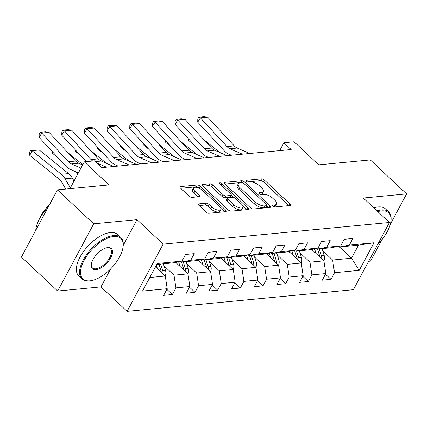<?xml version="1.0" encoding="UTF-8"?>
<svg xmlns="http://www.w3.org/2000/svg" width="428" height="428" viewBox="0 0 428 428"><rect width="100%" height="100%" fill="white"/><g stroke="black" fill="none" stroke-linecap="round" stroke-linejoin="round"><path stroke-width="0.64" d="M272.866 206.125A1.562 0.658 28.2 0 0 274.862 206.965L290.007 205.515A2.231 0.942 28.2 0 0 290.548 205.237A2.231 0.942 28.2 0 0 290.007 204.044L264.365 180.044A2.231 0.942 28.2 0 0 261.513 178.845L246.368 180.295A1.562 0.658 28.2 0 0 245.988 180.493A1.562 0.658 28.2 0 0 246.368 181.322A1.562 0.658 28.2 0 0 248.363 182.162L250.321 181.975A7.137 3.007 28.2 0 1 259.443 185.806L261.578 187.806A7.137 3.007 28.2 0 1 263.311 191.616A7.137 3.007 28.2 0 1 261.578 192.509L259.614 192.696A1.562 0.658 28.2 0 0 259.24 192.889A1.562 0.658 28.2 0 0 259.614 193.724A1.562 0.658 28.2 0 0 261.61 194.563L263.573 194.376A7.137 3.007 28.2 0 1 272.695 198.207L274.83 200.208A7.137 3.007 28.2 0 1 276.558 204.017A7.137 3.007 28.2 0 1 274.824 204.91L272.866 205.098A1.562 0.658 28.2 0 0 272.486 205.29A1.562 0.658 28.2 0 0 272.866 206.125M198.913 203.867A2.231 0.942 28.2 0 0 198.373 204.145A2.231 0.942 28.2 0 0 198.913 205.338L206.103 212.069A2.231 0.942 28.2 0 0 208.955 213.267L225.781 211.657A2.231 0.942 28.2 0 0 226.321 211.379A2.231 0.942 28.2 0 0 225.781 210.185L200.138 186.185A2.231 0.942 28.2 0 0 197.287 184.992L180.461 186.597A2.231 0.942 28.2 0 0 179.921 186.881A2.231 0.942 28.2 0 0 180.461 188.069L189.149 196.201A2.231 0.942 28.2 0 0 192.001 197.399L199.202 196.709A2.231 0.942 28.2 0 0 199.742 196.431A2.231 0.942 28.2 0 0 199.202 195.243L194.895 191.209A5.965 2.515 28.2 0 1 193.451 188.02A5.965 2.515 28.2 0 1 197.212 187.544A5.965 2.515 28.2 0 1 202.519 190.476L219.404 206.28A5.965 2.515 28.2 0 1 220.848 209.463A5.965 2.515 28.2 0 1 217.087 209.945A5.965 2.515 28.2 0 1 211.774 207.008L208.96 204.375A2.231 0.942 28.2 0 0 206.114 203.177L198.913 203.867L198.437 204.75M390.304 224.283L406.6 193.889L370.316 159.928L318.753 164.86L294.079 141.764L283.908 142.738L291.168 149.532L101.757 167.648L94.502 160.858L84.332 161.832L69.946 188.662M123.227 245.388L137.014 219.676L93.727 223.817L57.443 189.855L109.006 184.923L84.332 161.832M137.014 219.676L163.138 244.126L389.443 222.48L353.394 289.703L127.095 311.349L163.138 244.126M406.6 193.889L363.313 198.03L389.443 222.48M250.444 207.826A2.231 0.942 28.2 0 0 253.296 209.025L270.122 207.414A2.231 0.942 28.2 0 0 270.662 207.136A2.231 0.942 28.2 0 0 270.122 205.948L244.479 181.948A2.231 0.942 28.2 0 0 241.627 180.75L224.802 182.36A2.231 0.942 28.2 0 0 224.261 182.638A2.231 0.942 28.2 0 0 224.802 183.826L250.444 207.826M247.951 209.538L231.125 211.148A2.231 0.942 28.2 0 1 228.274 209.95L202.631 185.95A2.231 0.942 28.2 0 1 202.091 184.757A2.231 0.942 28.2 0 1 202.631 184.479L209.832 183.789A2.231 0.942 28.2 0 1 212.684 184.987L223.084 194.719A2.231 0.942 28.2 0 0 225.936 195.917L230.708 195.462A2.231 0.942 28.2 0 0 231.248 195.184A2.231 0.942 28.2 0 0 230.708 193.991L219.885 183.858A1.562 0.658 28.2 0 1 219.505 183.024A1.562 0.658 28.2 0 1 220.49 182.9A1.562 0.658 28.2 0 1 221.881 183.666L247.951 208.067A2.231 0.942 28.2 0 1 248.491 209.26A2.231 0.942 28.2 0 1 247.951 209.538M93.727 223.817L57.684 291.04L21.4 257.078L57.443 189.855M368.631 261.294L370.557 261.112L382.621 238.605M166.856 289.371L172.361 294.523L175.913 287.894L189.861 286.557L186.303 293.191L195.018 292.356L198.576 285.722L212.518 284.39L208.96 291.024L217.675 290.189L221.233 283.555L235.175 282.223L231.623 288.852L240.338 288.023L243.89 281.389L257.838 280.056L254.28 286.685L262.995 285.851L266.553 279.222L280.495 277.89L276.943 284.518L285.653 283.684L289.21 277.055L303.152 275.723L299.6 282.352L308.315 281.517L311.868 274.888L325.815 273.551L322.257 280.185L330.972 279.35L334.53 272.722L359.22 270.357L374.029 242.74L358.514 245.132L339.634 246.94L338.912 246.261M172.361 294.523L163.646 295.357L167.198 288.723L142.508 291.088L157.317 263.471L182.007 261.112L185.565 254.478L194.28 253.644L190.722 260.278L204.664 258.945L208.222 252.311L216.937 251.477L213.379 258.111L227.327 256.773L230.879 250.145L239.594 249.31L236.042 255.944L249.984 254.607L253.542 247.978L262.257 247.143L258.699 253.772L272.641 252.44L276.199 245.811L284.914 244.977L281.356 251.605L295.304 250.273L298.856 243.639L307.572 242.81L304.019 249.438L317.961 248.106L321.519 241.472L330.234 240.643L326.676 247.272L340.624 245.94L344.176 239.306L352.891 238.471L349.339 245.105L374.029 242.74M175.619 262.316L187.951 273.856L174.003 275.193L164.026 265.852M180.295 261.433L181.017 262.113L194.965 260.775L204.664 258.945M174.003 275.193L175.913 287.894M187.951 273.856L189.861 286.557M190.722 260.278L181.017 262.113M198.282 260.149L210.608 271.689L196.666 273.021L186.688 263.685M202.958 259.266L203.68 259.94L217.622 258.608L227.327 256.773M196.666 273.021L198.576 285.722M210.608 271.689L212.518 284.39M213.379 258.111L203.68 259.94M220.939 257.982L233.271 269.522L219.323 270.854L209.346 261.519M225.615 257.1L226.337 257.774L240.285 256.442L249.984 254.607M219.323 270.854L221.233 283.555M233.271 269.522L235.175 282.223M236.042 255.944L226.337 257.774M243.596 255.816L255.928 267.356L241.986 268.688L232.003 259.347M248.272 254.933L249 255.607L262.942 254.275L272.641 252.44M241.986 268.688L243.89 281.389M255.928 267.356L257.838 280.056M258.699 253.772L249 255.607M266.259 253.649L278.585 265.189L264.643 266.521L254.665 257.18M270.935 252.766L271.657 253.44L285.599 252.108L295.304 250.273M264.643 266.521L266.553 279.222M278.585 265.189L280.495 277.89M281.356 251.605L271.657 253.44M288.916 251.482L301.248 263.022L287.3 264.354L277.323 255.013M293.592 250.594L294.314 251.273L308.262 249.941L317.961 248.106M287.3 264.354L289.21 277.055M301.248 263.022L303.152 275.723M304.019 249.438L294.314 251.273M311.573 249.31L323.905 260.85L309.963 262.187L299.98 252.846M316.255 248.427L316.977 249.107L330.919 247.769L340.624 245.94M309.963 262.187L311.868 274.888M323.905 260.85L325.815 273.551M326.676 247.272L316.977 249.107M338.762 246.287L351.5 258.212L332.62 260.021L322.642 250.68M332.62 260.021L334.53 272.722M358.514 245.132L351.5 258.212L359.22 270.357M349.339 245.105L339.634 246.94M57.684 291.04L100.971 286.899L127.095 311.349M283.908 142.738L279.677 150.629M149.789 277.51L165.288 276.023L155.498 266.858M182.007 261.112L172.302 262.942L156.803 264.429M165.288 276.023L167.198 288.723M325.467 274.198L330.972 279.35M302.81 276.365L308.315 281.517M280.147 278.532L285.653 283.684M257.49 280.698L262.995 285.851M234.833 282.871L240.338 288.023M212.17 285.037L217.675 290.189M189.513 287.204L195.018 292.356M100.971 286.899L110.579 268.982M273.802 206.729L273.85 206.724A7.137 3.007 28.2 0 0 275.584 205.831L276.558 204.017M263.311 191.616L262.337 193.429A7.137 3.007 28.2 0 1 260.604 194.323L260.55 194.328M288.788 205.633L263.391 181.857A2.231 0.942 28.2 0 0 260.54 180.664L247.304 181.927M241.879 182.783A2.231 0.942 28.2 0 0 240.654 182.563L225.048 184.056M268.902 207.532L266.869 205.633M266.558 205.702A1.562 0.658 28.2 0 0 266.938 205.504A1.562 0.658 28.2 0 0 266.558 204.67L244.046 183.601A1.562 0.658 28.2 0 0 242.05 182.767L239.985 182.965A7.137 3.007 28.2 0 0 238.252 183.858A7.137 3.007 28.2 0 0 239.98 187.667L255.366 202.07A7.137 3.007 28.2 0 0 264.488 205.895L266.558 205.702L265.585 207.516A1.562 0.658 28.2 0 0 265.959 207.323L266.938 205.504M238.252 183.858L237.278 185.672A7.137 3.007 28.2 0 0 239.006 189.481L239.98 187.667M265.585 207.516L263.514 207.714A7.137 3.007 28.2 0 1 254.393 203.883L239.006 189.481M202.877 186.18L208.859 185.608L209.832 183.789M231.248 195.184L230.275 196.998A2.231 0.942 28.2 0 1 229.734 197.276L224.957 197.736A2.231 0.942 28.2 0 1 222.111 196.538L211.71 186.806A2.231 0.942 28.2 0 0 208.859 185.608M231.254 195.173L233.709 197.469M242.981 206.146L246.731 209.656M233.875 204.819A5.965 2.515 28.2 0 0 239.188 207.757A5.965 2.515 28.2 0 0 242.949 207.275A5.965 2.515 28.2 0 0 241.504 204.092L235.555 198.522A2.231 0.942 28.2 0 0 232.704 197.329L227.926 197.784A2.231 0.942 28.2 0 0 227.386 198.062A2.231 0.942 28.2 0 0 227.926 199.255L233.875 204.819L232.902 206.638A5.965 2.515 28.2 0 0 238.214 209.576A5.965 2.515 28.2 0 0 241.975 209.094L242.949 207.275M227.386 198.062L226.412 199.881A2.231 0.942 28.2 0 0 226.952 201.069L227.926 199.255M232.902 206.638L226.952 201.069M220.848 209.463L219.874 211.282A5.965 2.515 28.2 0 1 216.113 211.758A5.965 2.515 28.2 0 1 210.801 208.827L207.987 206.194A2.231 0.942 28.2 0 0 205.135 204.996L199.159 205.568M193.451 188.02L192.472 189.839A5.965 2.515 28.2 0 0 193.921 193.023L194.895 191.209M197.982 196.827L193.921 193.023M199.748 188.55L199.164 188.004A2.231 0.942 28.2 0 0 196.313 186.806L180.707 188.299M224.561 211.774L220.88 208.329M323.835 260.791A6.024 4.617 -95.5 0 0 324.14 255.377L321.99 248.625M203.637 139.469L219.821 152.512M316.057 253.51L314.543 248.754M188.86 139.244L188.406 140.256L188.283 138.619M193.932 144.718L188.406 140.256M312.622 250.289L312.269 249.182M321.701 258.79A6.024 4.617 -95.5 0 0 321.38 255.644L319.229 248.887M317.485 249.059L319.636 255.81A6.024 4.617 84.5 0 1 319.93 257.132M242.419 154.192L229.97 148.746A11.363 8.71 84.5 0 1 227.001 146.585L200.4 117.887L197.709 122.173L224.309 150.87A17.045 13.07 -95.5 0 0 228.766 154.112L231.371 155.252M249.685 153.502L237.235 148.051A11.363 8.71 84.5 0 1 234.26 145.889L207.66 117.192L200.4 117.887L198.892 117.138L203.974 116.651L207.66 117.192M197.709 122.173L197.811 118.85L198.892 117.138M378.042 243.735A27.729 13.439 133.1 0 0 390.903 221.287A27.729 13.439 133.1 0 0 381.578 210.886A27.729 13.439 133.1 0 0 377.865 211.646M377.063 210.897A28.409 13.771 -46.9 0 1 381.434 209.929A28.409 13.771 -46.9 0 1 388.672 211.897A28.409 13.771 -46.9 0 1 390.989 220.591L390.903 221.287M373.869 207.906A28.409 13.771 -46.9 0 1 378.24 206.943A28.409 13.771 -46.9 0 1 385.478 208.912L388.672 211.897M89.966 280.832A27.729 13.439 133.1 0 0 91.512 280.613A27.729 13.439 133.1 0 0 123.061 246.908A27.729 13.439 133.1 0 0 113.736 236.507A27.729 13.439 133.1 0 0 84.129 260.363A27.729 13.439 133.1 0 0 89.966 280.832M91.512 280.613L90.827 280.741A28.409 13.771 -46.9 0 1 89.238 280.971A28.409 13.771 -46.9 0 1 81.999 279.002A28.409 13.771 -46.9 0 1 86.852 254.302A28.409 13.771 -46.9 0 1 113.591 235.55A28.409 13.771 -46.9 0 1 120.83 237.519A28.409 13.771 -46.9 0 1 123.146 246.212L123.061 246.908M95.909 269.752A13.862 6.72 -46.9 0 1 91.244 264.552A13.862 6.72 -46.9 0 1 107.016 247.7A13.862 6.72 -46.9 0 1 107.792 247.587A13.862 6.72 -46.9 0 1 110.708 257.822A13.862 6.72 -46.9 0 1 95.909 269.752M91.298 264.194A13.182 6.388 133.1 0 0 92.405 267.885A13.182 6.388 133.1 0 0 95.765 268.8A13.182 6.388 133.1 0 0 108.172 260.101A13.182 6.388 133.1 0 0 110.424 248.636A13.182 6.388 133.1 0 0 107.064 247.726A13.182 6.388 133.1 0 0 106.663 247.775M81.999 279.002L78.806 276.017A28.409 13.771 -46.9 0 1 83.658 251.311A28.409 13.771 -46.9 0 1 110.397 232.565A28.409 13.771 -46.9 0 1 117.636 234.533L120.83 237.519M39.815 218.259A20.453 9.914 -46.9 0 1 49.273 205.092M35.754 230.307A28.409 13.771 -46.9 0 1 48.166 207.157M301.178 262.958A6.024 4.617 -95.5 0 0 301.478 257.544L299.327 250.792M180.98 141.636L197.164 154.679M293.399 255.677L291.885 250.92M166.203 141.411L165.743 142.422L165.62 140.785M171.275 146.884L165.743 142.422M289.959 252.456L289.606 251.348M299.044 260.957A6.024 4.617 -95.5 0 0 298.717 257.811L296.567 251.059M294.828 251.225L296.979 257.977A6.024 4.617 84.5 0 1 297.273 259.298M278.521 265.125A6.024 4.617 -95.5 0 0 278.821 259.716L276.67 252.959M158.323 143.803L174.501 156.851M270.742 257.843L269.223 253.087M143.546 143.578L143.086 144.589L142.963 142.952M148.618 149.051L143.086 144.589M267.302 254.623L266.949 253.515M276.381 263.124A6.024 4.617 -95.5 0 0 276.06 259.978L273.909 253.226M272.165 253.392L274.316 260.144A6.024 4.617 84.5 0 1 274.61 261.465M219.762 156.364L207.312 150.913A11.363 8.71 84.5 0 1 204.338 148.751L177.738 120.054L175.047 124.339L201.647 153.037A17.045 13.07 -95.5 0 0 206.109 156.279L208.714 157.418M227.022 155.669L214.572 150.217A11.363 8.71 84.5 0 1 211.603 148.056L185.003 119.359L177.738 120.054L176.229 119.305L181.311 118.818L185.003 119.359M175.047 124.339L175.154 121.017L176.229 119.305M197.099 158.531L184.65 153.08A11.363 8.71 84.5 0 1 181.681 150.918L155.08 122.221L152.389 126.506L178.99 155.204A17.045 13.07 -95.5 0 0 183.446 158.446L186.057 159.585M204.365 157.836L191.915 152.384A11.363 8.71 84.5 0 1 188.941 150.228L162.34 121.525L155.08 122.221L153.572 121.472L158.654 120.985L162.34 121.525M152.389 126.506L152.496 123.184L153.572 121.472M255.858 267.291A6.024 4.617 -95.5 0 0 256.163 261.882L254.007 255.131M135.66 145.969L151.844 159.018M248.079 260.01L246.565 255.254M120.883 145.745L120.428 146.761L120.305 145.119M125.955 151.218L120.428 146.761M244.639 256.789L244.286 255.682M253.724 265.29A6.024 4.617 -95.5 0 0 253.403 262.145L251.252 255.393M249.508 255.559L251.659 262.311A6.024 4.617 84.5 0 1 251.953 263.637M233.201 269.458A6.024 4.617 -95.5 0 0 233.501 264.049L231.35 257.298M113.003 148.136L129.181 161.185M225.422 262.177L223.908 257.421M98.226 147.917L97.766 148.928L97.643 147.286M103.298 153.385L97.766 148.928M221.982 258.961L221.629 257.854M231.066 267.463A6.024 4.617 -95.5 0 0 230.74 264.311L228.589 257.56M226.845 257.726L229.001 264.477A6.024 4.617 84.5 0 1 229.296 265.804M210.544 271.625A6.024 4.617 -95.5 0 0 210.844 266.216L208.693 259.464M90.345 150.303L106.524 163.352M202.765 264.349L201.246 259.587M75.569 150.084L75.109 151.095L74.986 149.452M80.641 155.551L75.109 151.095M199.325 261.128L198.972 260.021M208.404 269.629A6.024 4.617 -95.5 0 0 208.083 266.478L205.932 259.726M204.188 259.892L206.339 266.649A6.024 4.617 84.5 0 1 206.633 267.971M174.442 160.698L161.993 155.246A11.363 8.71 84.5 0 1 159.018 153.09L132.418 124.388L129.727 128.673L156.332 157.376A17.045 13.07 -95.5 0 0 160.789 160.612L163.394 161.752M181.707 160.002L169.258 154.551A11.363 8.71 84.5 0 1 166.283 152.395L139.683 123.697L132.418 124.388L130.915 123.639L135.997 123.152L139.683 123.697M129.727 128.673L129.834 125.356L130.915 123.639M151.785 162.865L139.335 157.413A11.363 8.71 84.5 0 1 136.361 155.257L109.761 126.56L107.07 130.845L133.67 159.542A17.045 13.07 -95.5 0 0 138.132 162.779L140.737 163.919M159.045 162.169L146.595 156.718A11.363 8.71 84.5 0 1 143.626 154.561L117.026 125.864L109.761 126.56L108.252 125.805L113.334 125.318L117.026 125.864M107.07 130.845L107.177 127.523L108.252 125.805M129.122 165.031L116.673 159.58A11.363 8.71 84.5 0 1 113.704 157.424L87.103 128.726L84.412 133.012L111.013 161.709A17.045 13.07 -95.5 0 0 115.469 164.946L118.08 166.091M136.388 164.336L123.938 158.89A11.363 8.71 84.5 0 1 120.964 156.728L94.363 128.031L87.103 128.726L85.595 127.977L90.677 127.491L94.363 128.031M84.412 133.012L84.519 129.689L85.595 127.977M187.881 273.797A6.024 4.617 -95.5 0 0 188.181 268.383L186.03 261.631M67.683 152.475L82.813 164.668M180.102 266.516L178.588 261.754M52.906 152.25L52.446 153.261L52.328 151.624M77.917 173.795L74.895 171.355M57.978 157.723L52.446 153.261M176.662 263.295L176.309 262.187M185.747 271.796A6.024 4.617 -95.5 0 0 185.426 268.645L183.275 261.893M181.531 262.059L183.682 268.816A6.024 4.617 84.5 0 1 183.976 270.138M106.465 167.198L96.717 162.934M92.71 161.03A11.363 8.71 84.5 0 1 91.041 159.591L64.441 130.893L61.75 135.178L86.285 161.645M113.73 166.503L101.276 161.056A11.363 8.71 84.5 0 1 98.306 158.895L71.706 130.198L64.441 130.893L62.932 130.144L68.02 129.657L71.706 130.198M61.75 135.178L61.857 131.856L62.932 130.144M165.224 275.964A6.024 4.617 -95.5 0 0 165.524 270.55L163.373 263.798M39.221 149.961L31.956 150.656L29.789 155.428L29.553 152.304L30.42 150.394L39.221 149.961L68.534 173.597A17.045 13.07 84.5 0 1 72.327 178.075L74.044 181.017M157.445 268.682L156.354 265.258M30.42 150.394L31.956 150.656L61.274 174.287A17.045 13.07 84.5 0 1 65.061 178.77L70.379 187.855M65.735 189.064L61.632 182.055A11.363 8.71 -95.5 0 0 59.107 179.065L29.789 155.428M163.089 273.963A6.024 4.617 -95.5 0 0 162.763 270.817L160.612 264.06M158.868 264.231L161.019 270.983A6.024 4.617 84.5 0 1 161.319 272.304M80.962 168.124L71.358 163.919A11.363 8.71 84.5 0 1 68.384 161.757L41.783 133.06L39.092 137.345L65.693 166.043A17.045 13.07 -95.5 0 0 70.149 169.285L78.404 172.896M82.641 164.983L78.618 163.223A11.363 8.71 84.5 0 1 75.649 161.062L49.043 132.364L41.783 133.06L40.275 132.311L45.357 131.824L49.043 132.364M39.092 137.345L39.199 134.023L40.275 132.311M273.85 206.724L274.824 204.91M259.282 193.317L259.614 192.696M260.604 194.323L261.578 192.509M246.036 180.916L246.368 180.295M260.54 180.664L261.513 178.845M263.391 181.857L264.365 180.044M289.178 205.595L290.007 204.044M272.534 205.713L272.866 205.098M224.331 183.243L224.802 182.36M240.654 182.563L241.627 180.75M243.725 183.345L244.479 181.948M269.292 207.494L270.122 205.948M254.393 203.883L255.366 202.07M263.514 207.714L264.488 205.895M202.16 185.361L202.631 184.479M211.71 186.806L212.684 184.987M222.111 196.538L223.084 194.719M224.957 197.736L225.936 195.917M229.734 197.276L230.708 195.462M221.142 185.035L221.881 183.666M247.122 209.618L247.951 208.067M205.135 204.996L206.114 203.177M207.987 206.194L208.96 204.375M210.801 208.827L211.774 207.008M198.373 196.789L199.202 195.243M179.99 187.485L180.461 186.597M196.313 186.806L197.287 184.992M199.164 188.004L200.138 186.185M224.951 211.737L225.781 210.185M321.38 255.644L324.14 255.377M318.619 255.907L319.636 255.81M229.97 148.746L237.235 148.051M227.001 146.585L234.26 145.889M298.717 257.811L301.478 257.544M295.962 258.073L296.979 257.977M276.06 259.978L278.821 259.716M273.305 260.24L274.316 260.144M207.312 150.913L214.572 150.217M204.338 148.751L211.603 148.056M184.65 153.08L191.915 152.384M181.681 150.918L188.941 150.228M253.403 262.145L256.163 261.882M250.642 262.407L251.659 262.311M230.74 264.311L233.501 264.049M227.985 264.579L229.001 264.477M208.083 266.478L210.844 266.216M205.322 266.746L206.339 266.649M161.993 155.246L169.258 154.551M159.018 153.09L166.283 152.395M139.335 157.413L146.595 156.718M136.361 155.257L143.626 154.561M116.673 159.58L123.938 158.89M113.704 157.424L120.964 156.728M185.426 268.645L188.181 268.383M182.665 268.912L183.682 268.816M95.321 161.624L101.276 161.056M91.041 159.591L98.306 158.895M162.763 270.817L165.524 270.55M160.008 271.079L161.019 270.983M68.534 173.597L61.274 174.287M72.327 178.075L65.061 178.77M71.358 163.919L78.618 163.223M68.384 161.757L75.649 161.062"/></g></svg>
